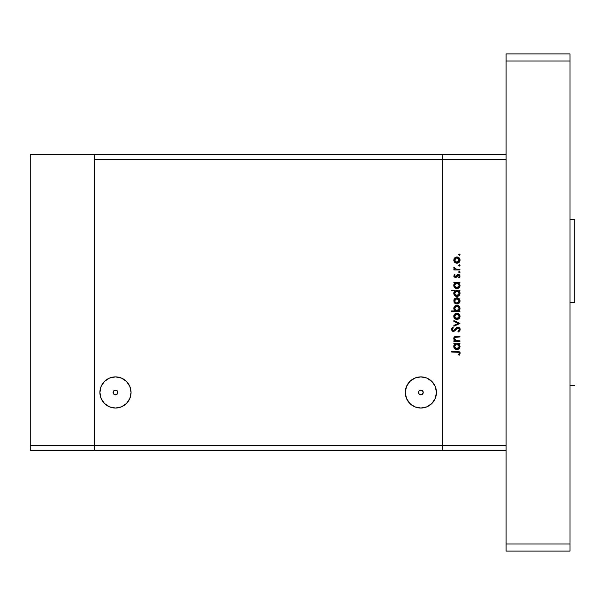 <?xml version="1.0" encoding="UTF-8"?>
<svg xmlns="http://www.w3.org/2000/svg" width="605" height="605" viewBox="0 0 605 605"><rect width="100%" height="100%" fill="white"/><g stroke="black" fill="none" stroke-linecap="round" stroke-linejoin="round"><path stroke-width="0.91" d="M94.168 450.46L94.168 154.54L30.25 154.54L30.25 159.274L30.25 154.54L94.168 154.54L94.168 159.274L94.168 154.54L94.168 159.274L442.179 159.274L442.179 154.54L94.168 154.54L506.098 154.54L442.179 154.54L442.179 159.274L442.179 154.54L442.179 159.274L94.168 159.274L94.168 445.726L94.168 159.274L94.168 445.726L30.25 445.726L30.25 159.274L30.25 445.726L442.179 445.726L442.179 159.274L442.179 445.726L442.179 159.274L442.179 445.726L94.168 445.726L94.168 450.46L94.168 445.726L94.168 450.46L30.25 450.46L30.25 445.726L30.25 450.46L442.179 450.46L442.179 445.726L506.098 445.726L506.098 159.274L442.179 159.274L506.098 159.274L506.098 445.726L442.179 445.726L442.179 450.46L442.179 445.726L442.179 450.46L506.098 450.46L94.168 450.46M113.498 391.155L114.995 390.142L116.417 390.286L117.665 391.556L117.801 392.925L117.151 394.135L115.479 394.831L114.111 394.399L113.248 393.25M117.703 393.258L116.841 394.392L115.479 394.831A2.367 2.367 0 0 1 113.112 392.464A2.367 2.367 0 0 1 115.479 390.096L113.778 390.807L114.995 390.142M114.995 394.778L113.506 393.779L113.286 391.556L113.112 392.38M115.041 394.785L117.196 394.082L117.688 393.303L115.963 394.778M117.839 392.38L117.453 391.163M116.825 390.512L116.417 390.286L116.825 390.512M115.956 390.142L113.778 390.807M418.894 391.155L420.384 390.142L421.806 390.286L422.85 391.163L423.19 392.925L422.547 394.135L420.868 394.831L419.507 394.399L418.637 393.25M423.099 393.258L422.237 394.392L420.868 394.831A2.367 2.367 0 0 1 418.501 392.464A2.367 2.367 0 0 1 420.868 390.096L419.174 390.807L420.407 390.142M420.384 394.778L418.902 393.779L418.683 391.556L418.501 392.38M418.652 393.303L418.501 392.418L419.144 394.082L420.868 394.831L423.084 393.303L421.352 394.778M423.235 392.38L422.85 391.163M421.33 390.142L423.054 391.556M113.264 393.303L113.793 394.127M420.437 394.785L419.197 394.135M420.868 408.035A15.579 15.579 0 0 1 405.289 392.464A15.579 15.579 0 0 1 420.868 376.885L426.827 378.072L431.887 381.445L435.26 386.497L436.447 392.464L435.26 398.423L431.887 403.474L426.827 406.855L420.868 408.035L414.909 406.855L409.857 403.474L406.477 398.423L405.289 392.464L406.477 386.497L409.857 381.445L414.909 378.072L420.868 376.885A15.579 15.579 0 0 1 436.447 392.464A15.579 15.579 0 0 1 420.868 408.035M115.479 408.035A15.579 15.579 0 0 1 99.901 392.464A15.579 15.579 0 0 1 115.479 376.885L121.439 378.072L126.49 381.445L129.871 386.497L131.051 392.464L129.871 398.423L126.49 403.474L121.439 406.855L115.479 408.035L109.513 406.855L104.461 403.474L101.088 398.423L99.901 392.464L101.088 386.497L104.461 381.445L109.513 378.072L115.479 376.885A15.579 15.579 0 0 1 131.051 392.464A15.579 15.579 0 0 1 115.479 408.035M121.439 378.072L120.962 377.883M113.286 391.556L114.163 390.49L115.479 390.096L116.788 390.49L117.665 391.556M412.217 405.411L414.909 406.855M418.683 391.556L419.197 390.785M422.57 390.807L420.868 390.096A2.367 2.367 0 0 1 423.235 392.464A2.367 2.367 0 0 1 420.868 394.831L421.307 394.785M423.084 393.303L422.547 394.127M117.173 390.807L115.479 390.096A2.367 2.367 0 0 1 117.846 392.464A2.367 2.367 0 0 1 115.479 394.831L115.91 394.785M117.688 393.303L117.158 394.127M459.929 340.789L459.929 341.53L459.929 340.789L459.929 341.53L453.879 341.53L453.879 340.789L454.968 340.789L453.848 339.155L454.09 337.295L456.609 336.221L459.929 336.221L459.929 336.962L455.202 337.242L454.529 338.346L454.968 339.912L456.314 340.713L459.929 340.789L456.117 340.675L454.514 338.611L455.709 337.053L459.929 336.962L459.929 336.221L456.836 336.221L453.773 338.482L454.968 340.789L453.879 340.789L453.879 341.53L459.929 341.53L453.879 341.53L453.879 340.789M457.902 327.086L459.505 327.804L460.133 329.226L459.618 330.973L458.333 331.971L457.917 331.268L459.293 329.453L458.242 327.88L457.077 328.122L453.871 331.374L452.26 331.094L451.443 329.596L451.663 328.409L452.835 327.192L453.342 327.865L452.366 328.984L452.343 329.922L453.637 330.655L456.344 327.736L457.902 327.086L453.334 330.693L452.283 329.483L453.342 327.865L452.835 327.192L451.436 329.4L453.364 331.442L454.627 330.98L457.887 327.827L459.293 329.453L457.917 331.268L458.333 331.971L460.14 329.453L458.129 327.093M453.879 321.406L453.879 320.605L459.929 323.365L453.879 326.231L453.879 325.429L458.287 323.418L453.879 321.406L453.879 320.605L459.929 323.365L453.879 320.605L453.879 321.406L458.287 323.418L453.879 325.429L453.879 326.231L459.929 323.471L453.879 326.231L453.879 325.429M454.771 318.608L456.919 319.432L455.24 318.964L454.015 317.565L453.78 315.976L454.332 314.479L455.762 313.375L458.121 313.398L459.694 314.812L459.989 316.914L459.142 318.525L456.919 319.432C458.84 319.259 459.883 318.215 460.034 316.302C459.876 314.388 458.84 313.345 456.919 313.171L454.771 313.995L453.773 316.302L454.544 318.374M456.919 304.035L454.771 303.203L453.773 300.897L454.536 298.825L456.919 297.766L459.142 298.673L460.034 300.897L459.142 303.12L456.919 304.035C458.84 303.854 459.883 302.81 460.034 300.897C459.876 298.983 458.84 297.94 456.919 297.766L454.771 298.598L453.773 300.897L454.771 303.203L456.919 304.035M453.879 282.996L454.998 282.996L453.879 282.996L453.879 282.255L459.929 282.255L459.929 282.996L458.885 282.996L459.755 284.1L460.027 285.779L459.119 287.708L456.578 288.615L454.899 287.897L453.826 286.067L453.931 284.395L454.998 282.996L453.773 285.447C453.939 287.367 454.975 288.434 456.888 288.63C458.809 288.449 459.861 287.398 460.034 285.469L458.885 282.996L459.929 282.996L459.929 282.255L453.879 282.255L453.879 282.996L453.879 282.255L459.929 282.255L459.929 282.996M459.981 254.418L459.346 254.002L460.034 254.69L459.346 255.378L458.703 254.425L459.838 254.198L460.034 254.69L459.346 254.002L458.658 254.69L459.346 255.378L458.658 254.69L459.346 254.002L460.034 254.69L459.346 255.378L458.658 254.69L459.346 255.378L460.034 254.69L459.346 255.378M453.78 260.43L454.771 262.411L456.919 263.243L454.34 261.927L453.78 260.43L454.015 258.842L456.329 257.019L459.142 257.881L459.989 259.492L459.823 261.315L458.666 262.714L456.919 263.243C458.84 263.062 459.883 262.018 460.034 260.105C459.876 258.191 458.84 257.148 456.919 256.974L454.771 257.806L453.773 260.105L454.544 262.184M460.027 265.285L459.346 264.725L460.034 265.421L459.346 266.109L458.658 265.421L459.482 264.74L460.034 265.421L459.346 264.725L458.658 265.421L459.346 266.109L458.658 265.421L459.346 264.725L459.989 265.686M459.929 269.187L459.929 269.936L459.929 269.187L459.929 269.936L453.879 269.936L453.879 269.187L454.771 269.187L453.848 268.166L453.977 267.062L455.588 268.991L459.929 269.187L455.822 269.059L453.977 267.062L453.773 267.712L454.771 269.187L453.879 269.187L453.879 269.936L459.929 269.936L453.879 269.936L453.879 269.187M460.027 271.978L459.346 272.802L458.658 272.114L459.346 271.418L460.034 272.114L459.21 272.787L458.703 271.849L459.838 271.622L460.034 272.114L459.346 271.418L458.658 272.114L459.346 272.802L458.673 271.978M455.361 277.582L453.879 276.651L454.31 274.821L454.635 274.504L455.149 275.003L454.529 276.205L455.474 276.825L457.214 274.783L458.287 274.398L459.913 275.487L459.399 277.733L458.658 277.408L459.225 275.812L458.318 275.139L456.427 277.203L455.361 277.582L458.318 275.139L459.293 276.205L458.658 277.408L459.218 277.899L460.034 276.167L458.287 274.398L457.35 274.678L455.331 276.84L454.514 276.054L455.149 275.003L454.635 274.504L453.773 276.054L455.361 277.582L456.291 277.302L455.361 277.582L456.291 277.302L457.69 275.388M451.436 290.861L455.051 290.861L451.436 290.861L451.436 290.12L459.929 290.12L459.929 290.861L458.885 290.861L459.966 292.631L459.808 294.544L458.098 296.261L455.678 296.253L454.287 295.066L453.848 292.593L455.051 290.861L453.773 293.312C453.939 295.232 454.975 296.291 456.888 296.488C458.809 296.314 459.861 295.255 460.034 293.334L458.885 290.861L459.929 290.861L459.929 290.12L451.436 290.12L451.436 290.861L451.436 290.12L459.929 290.12L459.929 290.861M459.089 310.713L459.929 310.94L459.929 311.681L451.436 311.681L451.436 310.94L454.975 310.94L454.083 309.843L453.826 307.854L454.688 306.236L455.996 305.434L458.121 305.548L459.656 306.947L459.966 309.2L458.809 310.94L460.034 308.49C459.868 306.569 458.832 305.502 456.919 305.306C454.998 305.487 453.947 306.546 453.773 308.467L454.975 310.94L451.436 310.94L451.436 311.681L459.929 311.681L459.929 310.94L459.929 311.681L451.436 311.681L451.436 310.94M453.879 343.973L454.998 343.973L453.879 343.973L453.879 343.232L459.929 343.232L459.929 343.973L458.885 343.973L459.755 345.077L460.027 346.756L459.119 348.684L456.578 349.592L454.899 348.873L453.826 347.043L453.931 345.372L454.998 343.973L453.773 346.423C453.939 348.344 454.975 349.403 456.888 349.607C458.809 349.425 459.861 348.374 460.034 346.446L458.885 343.973L459.929 343.973L459.929 343.232L453.879 343.232L453.879 343.973L453.879 343.232L459.929 343.232L459.929 343.973M459.377 355.022L458.552 354.795L459.293 353.199L458.522 352.163L451.648 352.049L451.648 351.308L458.983 351.475L460.133 352.987L459.187 355.233L458.552 354.795L459.293 353.199L458.552 354.795L459.187 355.233L460.14 353.237L457.244 351.308L451.648 351.308L451.648 352.049L457.161 352.049L459.293 353.199L458.855 352.329M454.022 258.834L454.332 258.29M455.731 257.193L456.624 256.989M458.666 257.496L459.135 257.881M459.535 258.35L459.142 257.881M459.989 260.71L459.823 261.315M459.135 262.336L458.121 263.009M456.336 263.19L455.058 262.646M458.121 257.208L457.531 257.027M455.21 258.441L454.695 261.027L456.457 262.457L458.62 261.806L459.255 260.573L459.119 259.182M456.004 257.889L455.232 258.411L456.926 257.715L459.293 260.105L456.926 262.494L454.514 260.105L456.692 257.73M459.127 259.19L458.703 258.501M458.908 258.774L456.926 257.715L457.856 257.904M455.996 262.32L457.395 262.457M459.346 266.109L460.034 265.421L459.603 266.064M453.977 267.062L453.773 267.712L453.977 267.062L454.552 268.091M454.62 267.471L454.521 267.97M454.65 268.31L455.111 268.771M455.383 268.907L456.072 269.104M455.588 268.991L456.851 269.172M459.346 272.802L459.989 272.379M454.635 274.504L455.149 275.003L454.529 276.205M454.529 275.895L455.331 276.84L455.973 276.546M455.331 276.84L458.121 274.405M455.875 276.629L456.352 276.031M459.278 274.693L459.83 275.298M459.891 276.977L459.566 277.551M459.399 277.733L458.908 277.158M458.658 277.408L459.233 275.835M459.278 276.009L459.029 275.479M459.747 284.093L459.384 283.503M459.981 286.097L459.52 287.224M458.098 288.404L457.501 288.577M453.795 284.985L453.931 284.418M458.537 288.169L459.513 287.231M458.265 283.397L456.677 283.011L455.202 283.707L455.981 283.17M458.756 286.982L459.248 285.915L458.174 287.496L456.624 287.874L455.194 287.163L454.529 285.673L454.688 286.377M456.624 287.874L455.852 287.632M455.505 287.428L457.418 287.829L458.892 286.793M454.552 284.963L456.919 282.996L459.293 285.447L456.896 287.889L454.514 285.439L455.202 283.707L454.559 284.925M459.112 286.377L459.248 284.97L458.628 283.707M455.799 287.609L456.223 287.783M459.52 295.081L459.815 294.537M458.552 296.026L459.119 295.565M457.198 296.473L456.578 296.473M453.795 292.873L454.09 291.935M453.848 292.593L454.514 291.338M459.755 291.958L459.384 291.36M457.849 291.035L456.442 290.899L455.202 291.572L455.981 291.035M455.202 291.565L454.514 293.304L456.919 290.861L459.286 293.546L458.265 291.262M458.598 295.021L456.359 295.686L454.688 294.227L455.399 295.202L456.896 295.747L458.287 295.285L459.112 294.234M456.624 295.732L455.852 295.497M455.505 295.285L454.854 294.567M454.899 291.943L454.559 292.782M458.756 294.847L459.293 293.304L456.896 295.747L454.514 293.304L454.688 294.227M454.544 302.976L454.015 302.16M454.015 299.641L454.332 299.074M458.658 298.288L459.135 298.673M459.989 301.502L459.823 302.107M459.142 303.12L458.151 303.786M455.754 303.823L455.058 303.438M454.695 299.982L455.399 299.051L454.514 300.897L456.926 298.507L454.514 300.897L454.695 301.819L456.457 303.249L458.62 302.591M456.23 298.605L455.399 299.051M457.856 298.696L456.926 298.507L459.293 300.897L458.703 299.293M458.908 299.566L457.841 298.688L456.457 298.552M458.62 302.598L459.293 300.897L456.926 303.286L454.559 301.366M455.996 303.113L457.395 303.249M454 307.257L454.219 306.826M455.157 305.835L454.688 306.236M457.531 305.366L458.121 305.548M459.929 310.94L458.809 310.94M459.664 306.962L459.135 306.251M455.815 310.69L455.194 310.236M459.255 308.974L459.286 308.263L456.896 310.94L454.529 308.248L454.899 309.843M455.996 306.243L454.915 307.143L454.514 308.49L456.919 306.054L458.613 306.78L456.442 306.1L454.514 308.49L454.589 309.117M459.203 309.208L457.826 310.766L455.981 310.766M459.127 309.442L459.248 309.019M456.919 306.054L459.293 308.497L456.919 306.054M454.34 318.132L454.015 317.565M454.015 315.039L453.833 315.628M454.022 315.031L454.332 314.479M455.731 313.39L456.624 313.178M458.121 313.398L457.531 313.224M458.666 313.692L459.135 314.078M459.989 316.907L459.142 318.525M459.135 318.525L458.121 319.206M456.624 319.425L457.531 319.38M455.754 319.221L455.058 318.843M458.908 314.971L456.926 313.912L459.293 316.302L456.926 318.691L454.514 316.302L456.926 313.912L454.514 316.302L454.922 317.633L456.692 318.684L458.62 318.003L459.293 316.302L458.703 314.698M454.695 315.379L455.225 314.608L454.559 316.77M456.004 314.086L455.225 314.608M456.926 313.912L457.395 313.957M455.996 318.517L457.395 318.646M460.133 329.672L460.012 330.254M459.898 330.527L459.46 331.162M458.514 331.873L457.917 331.268L458.424 330.935M458.613 330.784L459.18 330.035M459.263 329.748L459.271 329.158M459.089 328.591L458.227 327.872M458.235 327.88L456.858 328.303M456.654 328.5L457.077 328.122M456.049 329.218L455.754 329.619M454.627 330.98L453.538 331.434M452.593 331.283L452.018 330.897M451.459 329.06L451.769 328.228M452.835 327.192L453.342 327.865M452.774 328.356L452.298 329.702M453.107 330.67L454.4 330.149L455.482 328.689M453.221 330.685L454.181 330.36M457.062 327.267L457.471 327.131M458.628 327.207L459.656 327.978M460.102 328.976L459.989 328.568M454.453 340.32L453.788 338.823M453.818 337.983L454.37 336.94M454.272 337.046L455.225 336.403M455.489 336.335L459.929 336.221L459.929 336.962M457.085 336.962L455.331 337.182M455.21 337.242L454.665 337.824M454.582 338.074L454.536 338.944M454.809 339.677L455.331 340.275M456.722 340.759L457.743 340.789M453.947 337.575L453.78 338.248M459.808 347.671L459.52 348.2M458.575 349.13L459.119 348.684M453.992 347.633L453.795 346.869M453.841 345.697L454.037 345.107M459.755 345.077L459.384 344.479M457.388 344.018L455.973 344.154M458.628 344.684L459.119 345.493L457.849 344.147M459.248 346.892L458.598 348.132L456.896 348.858L455.194 348.132L454.529 346.65L455.399 348.321L457.418 348.798L459.112 347.346L459.119 345.485M456.624 348.843L455.852 348.609M455.505 348.404L454.854 347.686M455.202 344.676L455.981 344.147L454.559 345.894M456.677 343.988L459.293 346.423L456.896 348.858L454.514 346.415L456.442 344.018M454.899 345.054L454.559 346.884M458.756 347.958L459.248 345.947M451.648 352.049L451.648 351.308L457.244 351.308M459.921 352.269L460.095 352.738M458.552 354.795L459.293 353.199M458.885 354.28L459.172 353.736M458.189 352.095L457.516 352.049M459.255 260.573L459.255 259.643M454.695 259.19L454.559 260.573M459.248 285.915L459.248 284.97M457.388 283.042L456.677 283.011M456.291 287.806L457.433 287.821M459.293 293.304L459.248 292.835M457.388 290.899L456.919 290.861M454.552 292.828L454.559 293.773M455.399 295.202L457.433 295.686M459.255 301.366L459.255 300.435M454.922 302.228L455.399 302.75M455.542 310.531L456.896 310.94M457.13 310.925L457.826 310.766M459.286 308.739L458.613 306.78M459.255 316.77L459.255 315.833M454.552 345.939L454.529 346.65M455.399 348.321L456.488 348.828M456.896 348.858L457.433 348.798M574.75 302.5L570.016 302.5L574.75 302.5L574.75 219.638L574.75 302.5M570.016 53.921L570.016 551.079L506.098 551.079L506.098 543.971L506.098 551.079L570.016 551.079L570.016 543.971L506.098 543.971L506.098 61.029L506.098 543.971L570.016 543.971L570.016 61.029L506.098 61.029L506.098 53.921L506.098 61.029L570.016 61.029L570.016 53.921L506.098 53.921L570.016 53.921M570.016 385.362L574.75 385.362M570.016 219.638L574.75 219.638"/></g></svg>
